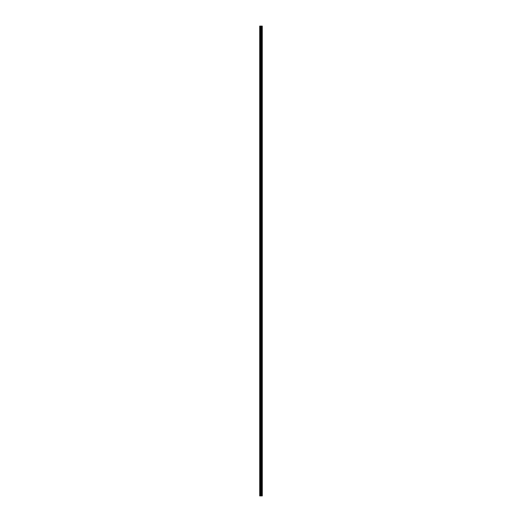 <?xml version="1.0" encoding="UTF-8"?>
<svg xmlns="http://www.w3.org/2000/svg" width="522" height="522" viewBox="0 0 522 522"><rect width="100%" height="100%" fill="white"/><g stroke="black" fill="none" stroke-linecap="round" stroke-linejoin="round"><path stroke-width="0.78" d="M262.272 26.1L262.292 495.9L262.272 26.1L259.708 26.1L259.708 495.9L259.878 26.1M259.878 495.9L262.272 495.9M261.437 26.1L261.437 495.9L261.424 26.1M262.246 495.9L262.246 26.1M262.018 495.9L262.018 26.1M261.966 495.9L261.966 26.1M261.692 495.9L261.692 26.1M261.639 495.9L261.639 26.1M261.3 495.9L261.3 26.1M261.183 495.9L261.183 26.1M261.026 495.9L261.026 26.1M260.909 495.9L260.909 26.1M260.615 495.9L260.615 26.1M260.439 495.9L260.439 26.1"/></g></svg>
